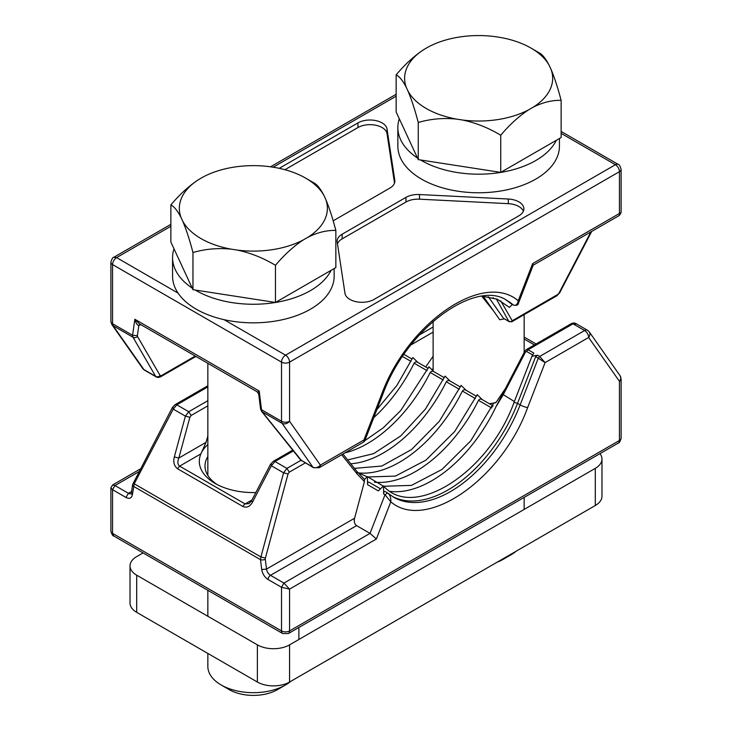 <?xml version="1.0" encoding="UTF-8"?>
<svg xmlns="http://www.w3.org/2000/svg" width="732" height="732" viewBox="0 0 732 732"><rect width="100%" height="100%" fill="white"/><g stroke="black" fill="none" stroke-linecap="round" stroke-linejoin="round"><path stroke-width="1.1" d="M535.65 356.676L538.276 358.195L520.159 404.887L517.533 403.369L535.65 356.676L537.508 355.212L539.676 356.466L545.093 362.624L527.671 407.523C501.649 479.588 425.795 531.853 390.787 501.832L385.014 494.741L383.66 493.963C383.714 491.996 384.172 491.163 385.032 491.465L387.438 492.837M364.445 481.574L364.362 479.57L367.409 476.651L367.565 484.676L378.325 490.879L383.504 485.947C413.69 520.562 488.93 472.387 514.047 402.38L517.533 403.369A113.789 65.697 -60 0 1 392.398 496.479M390.44 491.428A113.789 65.697 -60 0 0 495.976 406.763L503.067 395.015L525.485 352.055A2.278 0.65 -152.4 0 1 524.862 351.122L497.092 404.576M493.112 405.894L490.879 407.495L491.858 407.889M367.738 476.971L395.381 476.111L425.923 460.144L454.682 431.532L477.237 394.667L482.415 399.782C480.979 398.675 479.67 398.867 478.49 400.349A113.789 65.697 -60 0 1 374.336 482.141M475.379 398.547L462.395 391.053A113.789 65.697 -60 0 1 358.25 472.854M459.284 389.259L446.31 381.765A113.789 65.697 -60 0 1 350.756 463.749M443.199 379.972L430.215 372.478A113.789 65.697 -60 0 1 344.909 452.879M427.104 370.676L414.12 363.182A113.789 65.697 -60 0 1 373.768 417.643M526.244 349.658L528.065 349.759L533.793 353.062L531.935 356.283L537.508 355.212M376.898 409.581L396.881 385.453L412.866 357.509L418.045 362.624C416.618 361.517 415.309 361.7 414.12 363.182M428.211 368.397L417.679 362.322M364.829 440.673L383.293 427.781L400.77 410.496L428.961 366.796L434.14 371.911C432.713 370.804 431.404 370.987 430.215 372.478M444.297 377.694L433.774 371.609M347.691 459.934L373.695 453.63L400.724 435.943L425.493 409.014L445.047 376.092L450.235 381.207C448.808 380.091 447.499 380.283 446.31 381.765M460.391 386.981L449.869 380.905M354.453 468.361L381.802 466.037L411.53 449.549L439.319 421.303L461.142 385.38L466.321 390.495C464.893 389.387 463.585 389.57 462.395 391.053M476.486 396.268L465.936 390.183M353.309 469.221L354.27 470.026M357.628 472.46L367.235 476.825M482.022 399.471L492.572 405.565M383.815 486.258L411.466 485.398L442.009 469.441L470.768 440.829L493.716 403.122M367.409 476.651L383.321 486.121M367.565 484.676C367.62 482.699 368.077 481.866 368.937 482.178L380.484 488.82M493.697 403.122L496.159 402.252L505.053 389.085M495.967 406.763L497.11 404.586M383.504 485.947L383.66 493.963M514.047 402.38L531.935 356.283M300.953 460.309L286.926 468.398L283.568 472.808L260.912 556.942L260.5 559.651L261.717 569.523C262.495 573.879 264.618 577.2 268.077 579.506L281.518 587.265L283.934 583.084L289.561 589.123L376.367 539.008L370.026 533.381L356.585 525.622C354.517 524.121 353.849 521.66 354.572 518.238L364.445 481.592L357.06 473.897L341.679 454.746M433.124 356.283L425.667 366.933M489.351 403.698L495.701 402.728M433.124 368.324L432.191 369.989M251.964 499.983L245.11 503.945L249.036 503.598L251.607 500.679A3.413 0.97 -152.6 0 0 252.549 502.061L271.38 465.772L274.985 461.508L293.358 450.903M255.825 492.544A54.049 31.202 180 0 1 215.135 483.44A54.049 31.202 180 0 1 200.907 453.849L179.624 466.138L245.11 503.945A3.413 1.967 -60 0 0 243.015 506.544C246.922 508.026 250.097 506.535 252.549 502.061M207.842 400.706L188.765 411.723L185.397 416.133L174.335 456.905L178.809 458.058C177.336 461.892 177.602 464.591 179.624 466.138L177.528 468.736L243.015 506.544M207.842 435.888L206.04 442.338L200.907 453.849A54.049 31.202 0 0 1 207.842 444.544M217.258 484.602A48.358 27.917 180 0 1 204.997 466.019A48.358 27.917 180 0 1 207.842 456.585M538.276 358.195L545.093 362.624L588.629 337.489A5.691 3.285 60 0 0 584.603 330.516L539.676 356.466L538.276 358.195M376.367 539.008L390.787 501.832C391.08 497.742 390.037 494.786 387.667 492.975L388.28 493.414L387.667 492.975L385.014 494.741L370.026 533.381L283.934 583.084L270.492 575.325L356.585 525.622M587.439 330.233A5.691 3.285 120 0 0 584.603 330.516L573 323.818A3.413 1.967 -120 0 0 571.299 323.654C572.909 322.867 574.41 322.821 575.773 323.498L587.448 330.233A5.691 3.285 120 0 0 587.439 330.233L589.26 331.889L620.077 375.736A5.691 4.484 144.9 0 1 619.446 381.326L588.629 337.489A5.691 4.484 144.9 0 0 589.269 331.907M620.077 375.736L621.111 379.011A5.691 3.285 180 0 1 619.446 381.326L619.446 440.472L289.561 630.929L289.561 589.123L281.518 587.265L281.518 630.929A5.691 3.285 0 0 0 289.561 630.929A5.691 3.285 -120 0 1 288.39 633.537A5.691 3.285 -120 0 1 288.381 633.537L282.698 633.537A5.691 3.285 -60 0 1 281.518 630.929L112.554 533.381L112.554 489.717L114.924 485.554M138.87 471.728L114.97 485.536L112.591 484.977L110.889 487.933L112.554 489.717L125.995 497.476C129.454 499.169 131.577 498.291 132.355 494.841L134.231 483.806L133.938 482.196M271.087 464.17L271.38 465.772L283.568 472.808L288.042 473.952L265.387 558.086L260.912 556.942L134.231 483.806L173.219 409.097L176.824 404.833L207.842 386.917M525.485 352.055L526.674 351.497A2.278 1.318 -60 0 1 528.065 349.759L573 323.818L576.359 324.056M132.355 494.841A3.413 2.242 -171.8 0 1 131.394 492.956L132.611 484.493A3.413 2.242 -171.8 0 0 133.572 486.368L260.5 559.651A3.413 1.647 -7 0 0 265.295 559.211L266.512 569.084L354.572 518.238M207.842 405.839L191.153 415.474L189.881 417.277L185.397 416.133L173.219 409.097L172.917 407.486M506.132 300.074A113.789 65.697 -60 0 1 510.671 303.46L513.324 305.006M496.241 298.821L508.85 321.394A2.278 1.318 120 0 0 509.106 321.632L503.47 318.283L488.326 296.744M504.321 318.868L499.746 319.756L483.23 296.25M344.973 293.312L337.205 242.054A17.065 9.855 180 0 1 337.141 241.194A17.065 9.855 180 0 1 342.137 234.222L405.949 197.384A17.065 9.855 180 0 1 419.509 194.538L508.292 199.022A17.065 9.855 180 0 1 523.874 208.84A17.065 9.855 180 0 1 518.869 215.803L374.043 299.415A17.065 9.855 180 0 1 356.136 301.712A17.065 9.855 180 0 1 344.973 293.312M279.258 168.333L357.957 122.903A17.065 9.855 180 0 1 375.864 120.606A17.065 9.855 180 0 1 387.027 129.006L394.795 180.264A17.065 9.855 180 0 1 394.859 181.124A17.065 9.855 180 0 1 389.863 188.097L333.17 220.826M493.505 297.906L493.002 297.759M512.427 304.485L509.417 307.367L497.376 299.278L482.699 296.231M337.479 243.875A17.065 9.855 180 0 1 342.137 238.87L405.949 202.032A17.065 9.855 180 0 1 419.509 199.177L508.292 203.661A17.065 9.855 180 0 1 523.389 211.155M394.521 183.082L387.027 133.654L387.027 129.006M284.913 169.714L357.957 127.542A17.065 9.855 180 0 1 375.864 125.254A17.065 9.855 180 0 1 387.027 133.654M381.345 395.079A5.691 1.199 -158.8 0 0 382.626 394.813L364.792 440.774L363.923 439.978L381.345 395.079C407.358 323.022 483.221 270.748 518.219 300.77L518.485 303.121L533.235 265.103L532.64 263.602L518.219 300.77C517.46 304.585 515.822 305.994 513.297 304.988L513.635 305.153M533.198 265.204L619.409 215.428L619.446 213.479L532.64 263.602M364.792 440.774L363.731 442.018L363.923 439.978L320.378 465.113A5.691 3.285 -120 0 1 319.207 467.721A5.691 3.285 -120 0 0 319.207 467.721L313.506 467.711A5.691 3.285 120 0 0 313.516 467.721A5.691 3.285 120 0 1 312.875 467.126A5.691 4.484 -35.1 0 0 320.378 465.113L289.561 421.275A5.691 4.484 -35.1 0 1 282.058 423.288L312.875 467.126L300.577 459.897L313.516 467.721M319.179 467.73A5.691 3.285 -120 0 0 319.198 467.721L363.731 442.018M258.295 391.547L259.21 391.053L134.862 319.271L132.565 335.283L112.554 323.727L112.554 264.581L281.518 362.13A5.691 3.285 0 0 0 289.561 362.13A5.691 3.285 60 0 0 285.544 355.166A5.691 3.285 120 0 0 281.518 362.13L281.518 421.275A5.691 3.285 0 0 0 289.561 421.275L289.561 362.13L619.446 171.672L619.446 213.479L621.111 212.472L621.111 169.348A5.691 3.285 180 0 1 619.446 171.672A5.691 3.285 60 0 0 615.42 164.709L285.544 355.166L224.038 319.655M139.254 323.727L134.862 319.271C135.951 323.187 137.268 325.273 138.824 325.539L137.369 335.686L132.565 335.283L132.986 337.223L155.642 376.349L143.911 369.578A5.691 4.484 144.9 0 1 142.74 368.516L111.923 324.669L110.889 321.403A5.691 3.285 180 0 0 112.554 323.727L113.094 325.74A5.691 4.484 144.9 0 1 111.923 324.669M156.245 376.925L144.552 370.172A5.691 3.285 120 0 0 144.561 370.182A5.691 3.285 120 0 1 143.911 369.578L113.094 325.74L132.986 337.223A3.413 2.928 -30.1 0 0 137.46 336.418L160.116 375.543A3.413 2.928 -30.1 0 1 155.642 376.349L156.227 376.916C157.59 377.593 159.091 377.538 160.701 376.76A3.413 1.967 -120 0 0 161.388 375.598L195.243 356.054M301.84 460.977L262.166 411.805L261.507 409.719A3.413 1.647 173 0 1 260.528 408.74L261.589 411.338L300.577 459.897M258.744 394.209L257.207 391.83L139.217 323.7M139.995 324.157L138.824 325.539L140.782 324.615M260.528 408.74L258.735 394.136L259.21 391.053L261.507 409.719L281.518 421.275A5.691 3.285 120 0 0 282.058 423.288L262.166 411.805A3.413 2.406 141.2 0 1 261.589 411.338M591.694 231.431L559.724 292.709A3.413 0.97 -152.4 0 1 559.083 292.928L590.934 231.87M509.252 321.293A2.278 1.949 -30.1 0 0 512.235 320.762L511.814 321.769L556.887 295.746L559.083 292.928M599.956 453.648A22.756 13.139 180 0 1 601.979 459.055A22.756 13.139 180 0 1 595.308 468.343L289.561 644.865A22.756 13.139 180 0 1 257.38 644.865L136.692 575.187A22.756 13.139 180 0 1 130.022 565.9A22.756 13.139 180 0 1 136.692 556.604L143.069 552.925M601.979 459.055L601.979 496.214A22.756 13.139 180 0 1 595.308 505.51L289.561 682.032A22.756 13.139 180 0 1 257.38 682.032L257.38 644.865M130.022 565.9L130.022 603.058A22.756 13.139 180 0 0 136.692 612.345L257.38 682.032M424.185 49.355C414.587 55.586 405.244 64.077 396.149 74.829L396.149 111.996L418.256 159.622L500.743 172.386L561.133 137.515L561.133 100.357C557.811 87.675 554.389 77.217 550.876 68.954L549.293 65.541A74.024 42.74 0 0 0 530.984 48.083A74.024 42.74 0 0 0 500.743 37.515L494.832 36.6A74.024 42.74 0 0 0 428.504 46.857L424.185 49.355A74.024 42.74 0 0 0 406.406 87.648L407.989 91.061A74.024 42.74 0 0 0 456.548 119.096L462.45 120.002A74.024 42.74 0 0 0 528.779 109.745L533.106 107.247A74.024 42.74 0 0 0 550.876 68.954M504.375 558.013A45.512 26.279 0 0 0 510.826 554.911A45.512 26.279 0 0 0 516.188 551.187M497.129 562.194A34.139 19.709 0 0 0 502.783 559.559L510.826 554.911M549.293 65.541C545.779 58.67 542.357 54.397 539.036 52.731L530.984 48.083M533.106 107.247C542.696 102.398 552.038 100.101 561.133 100.357M528.779 109.745C519.189 115.976 509.838 124.467 500.743 135.219L500.743 172.386M462.45 120.002C475.562 122.72 488.326 127.798 500.743 135.219M456.548 119.096C443.436 117.751 430.672 118.877 418.256 122.464L418.256 159.622M407.989 91.061C411.503 99.314 414.925 109.782 418.256 122.464M406.406 87.648C402.902 80.776 399.48 76.503 396.149 74.829M198.894 179.422C189.304 185.654 179.962 194.145 170.867 204.896L170.867 242.063L192.964 289.689L275.461 302.453L335.851 267.583L335.851 230.424C332.52 217.743 329.098 207.284 325.594 199.022L324.011 195.618A74.024 42.74 0 0 0 305.702 178.15A74.024 42.74 0 0 0 275.452 167.582L269.55 166.667A74.024 42.74 0 0 0 203.221 176.924L198.894 179.422A74.024 42.74 0 0 0 181.124 217.715L182.707 221.128A74.024 42.74 0 0 0 231.257 249.164L237.168 250.07A74.024 42.74 0 0 0 303.496 239.812L307.815 237.314A74.024 42.74 0 0 0 325.594 199.022M207.842 653.429L207.842 666.404A45.512 26.279 0 0 0 221.174 684.978A45.512 26.279 0 0 0 285.544 684.978A45.512 26.279 0 0 0 290.897 681.254M229.217 689.626L221.174 684.978L229.217 689.626A34.139 19.709 0 0 0 277.492 689.626L285.544 684.978M324.011 195.618C320.497 188.737 317.075 184.464 313.744 182.799L305.702 178.15M307.815 237.314C317.413 232.465 326.756 230.168 335.851 230.424M303.496 239.812C293.898 246.043 284.556 254.535 275.461 265.286L275.461 302.453M237.168 250.07C250.271 252.787 263.035 257.865 275.461 265.286M231.257 249.164C218.154 247.819 205.39 248.944 192.964 252.531L192.964 289.689M182.707 221.128C186.221 229.381 189.643 239.849 192.964 252.531M181.124 217.715C177.611 210.843 174.189 206.57 170.867 204.896M399.297 118.776A80.785 46.647 0 0 0 397.851 127.542L397.851 146.125A80.785 46.647 0 0 0 478.646 192.772A80.785 46.647 0 0 0 559.431 146.125L559.431 138.504M397.851 127.542A80.785 46.647 0 0 0 417.524 158.048M420.598 159.988A80.785 46.647 0 0 0 498.346 172.779A80.785 46.647 0 0 0 556.366 140.27M174.006 248.843A80.785 46.647 0 0 0 172.569 257.609L172.569 276.193A80.785 46.647 0 0 0 253.354 322.839A80.785 46.647 0 0 0 334.149 276.193L334.149 268.571M172.569 257.609A80.785 46.647 0 0 0 192.232 288.115M195.307 290.055A80.785 46.647 0 0 0 273.063 302.847A80.785 46.647 0 0 0 331.074 270.337M514.376 401.548L502.427 394.118M526.674 351.497L532.695 354.974M527.671 407.523A5.691 1.199 21.2 0 1 520.159 404.887A113.789 65.697 -60 0 1 393.606 497.22A113.789 65.697 -60 0 1 393.587 497.211M387.374 492.819L385.032 491.465M380.475 488.839L368.937 482.178M490.879 407.495L478.49 400.349M411.009 361.388L402.591 356.53M305.244 462.944L289.314 472.14L286.926 468.398L274.985 461.508A3.413 1.967 -120 0 0 273.283 461.334L292.727 450.116M191.153 415.474L188.765 411.723L176.824 404.833A3.413 1.967 -120 0 0 175.113 404.659L207.842 385.764M174.335 456.905C173.054 462.057 174.125 466 177.528 468.736M114.97 485.536L128.411 493.295L131.614 491.447M125.995 497.476L128.411 493.295A5.691 3.285 -120 0 0 131.202 493.606M131.248 493.578A5.691 3.285 -120 0 0 131.257 493.578L131.394 492.956M289.314 472.14L288.042 473.952M265.387 558.086L265.295 559.211M268.077 579.506A3.413 1.967 -60 0 1 270.492 575.325A5.691 3.285 60 0 1 266.512 569.084L261.717 569.523M433.124 326.984L419.308 334.972M534.424 344.937L524.158 339.007M433.124 332.108L410.991 344.891M206.04 442.338L178.809 458.058L189.881 417.277M621.111 379.002L621.111 438.148A5.691 3.285 180 0 1 619.446 440.472A5.691 3.285 -120 0 1 618.266 443.08L288.39 633.537M112.554 533.381A5.691 3.285 180 0 1 110.889 531.057C111.886 534.497 112.829 536.135 113.734 535.98L112.554 533.381M357.234 471.829L364.545 479.387M356.859 471.527L357.06 473.897M382.626 394.813C406.772 327.241 477.035 278.618 507.349 300.742A113.789 65.697 -60 0 1 507.377 300.751A113.789 65.697 -60 0 1 513.306 304.979L510.671 303.46M508.85 321.394L503.47 318.283M492.636 309.627L481.976 296.323M561.133 133.361L615.42 164.709A5.691 3.285 -60 0 1 618.266 164.425L561.133 131.44M178.077 293.12L116.58 257.609L170.867 226.27M273.137 167.225L396.149 96.203M500.725 300.87L512.235 320.762L557.564 294.584M137.369 335.686L137.46 336.418M160.116 375.543L161.388 375.598M342.137 238.87L342.137 234.222M405.949 202.032L405.949 197.384M419.509 199.177L419.509 194.538M508.292 203.661L508.292 199.022M394.795 180.264L394.795 181.984M357.957 122.903L357.957 127.542M110.889 262.257C111.886 258.817 112.829 257.179 113.734 257.325L116.58 257.609C114.137 259.302 112.792 261.617 112.554 264.581A5.691 3.285 180 0 1 110.889 262.257L110.889 321.403M509.106 321.632L511.814 321.769M289.561 682.032L289.561 644.865M136.692 612.345L136.692 575.187M595.308 468.343L595.308 505.51M388.271 493.414L393.615 497.211M110.889 487.933L110.889 531.057M112.591 484.977L140.306 468.974M282.698 633.537L113.734 535.98M621.111 438.148C620.114 441.588 619.171 443.226 618.266 443.08M524.158 337.086L536.089 343.976M571.299 323.654L526.226 349.667L524.862 351.122M132.611 484.493L172.276 407.706L175.113 404.659M270.447 464.381L273.283 461.334M270.447 464.39L251.607 500.679M342.942 454.014L357.243 471.838M412.116 359.11L404.009 354.425M396.149 94.282L270.511 166.814M170.867 224.349L113.734 257.325M621.111 169.348C620.114 165.917 619.171 164.27 618.266 164.425M144.561 370.182L142.74 368.516M195.911 356.438L160.701 376.76M619.409 215.428L621.111 212.472M556.887 295.746L559.724 292.709M481.848 296.332L493.588 310.99M513.407 305.061C516.572 305.72 518.265 305.079 518.476 303.139M524.158 509.426L524.158 497.412M524.158 352.467L524.158 314.641M433.124 370.914L433.124 321.302M298.876 639.494L298.876 627.48M207.842 616.262L207.842 590.321M207.842 475.452L207.842 363.328"/></g></svg>
